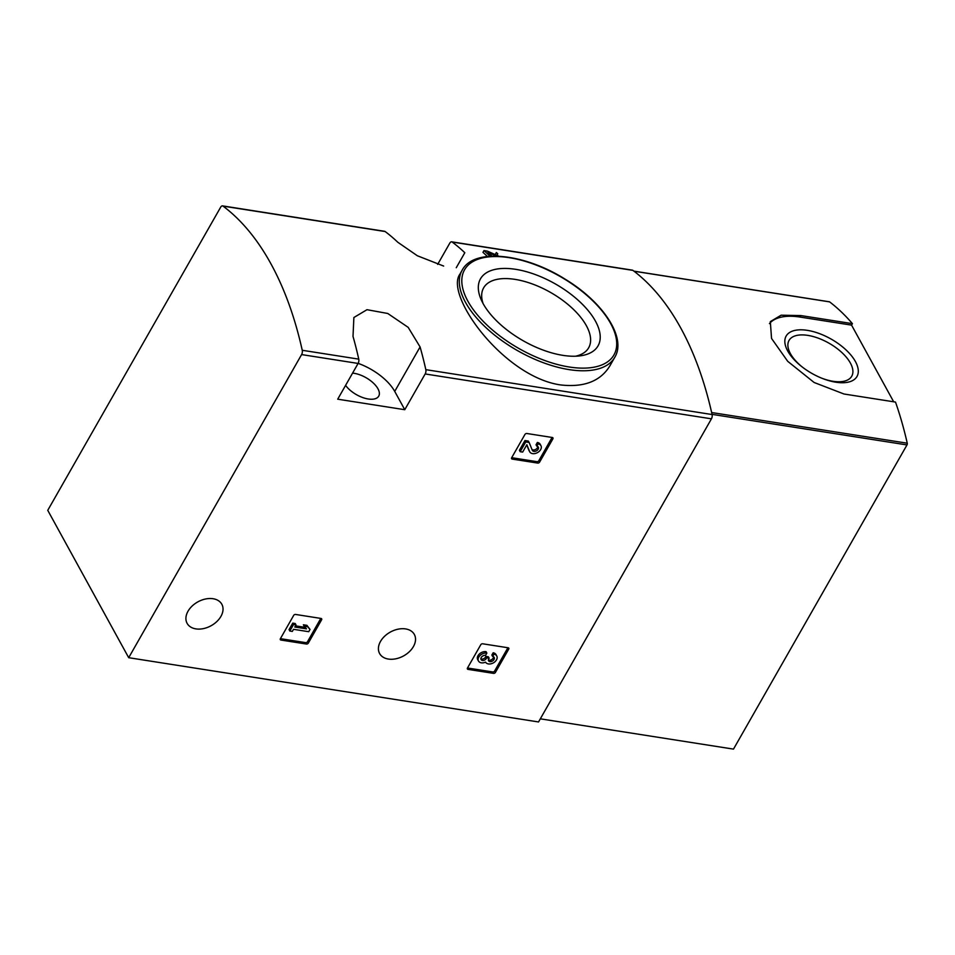 <?xml version="1.0" encoding="UTF-8"?>
<svg xmlns="http://www.w3.org/2000/svg" width="955" height="955" viewBox="0 0 955 955"><rect width="100%" height="100%" fill="white"/><g stroke="black" fill="none" stroke-linecap="round" stroke-linejoin="round"><path stroke-width="1.43" d="M321.023 618.446A1.492 1.027 -28.8 0 1 321.62 619.771L308.322 643.097A1.492 1.027 -28.8 0 1 306.424 644.04L280.961 640.053A1.492 1.027 -28.8 0 1 280.376 638.716L293.674 615.39A1.492 1.027 -28.8 0 1 295.572 614.447L321.023 618.446M404.777 409.707L425.166 373.954A3.736 2.029 -81.1 0 0 425.823 369.657A347.692 188.302 -81.1 0 0 420.081 346.94L408.179 327.35L387.754 313.479L366.995 309.695L353.875 317.514L353.016 336.423A347.692 188.302 98.9 0 1 358.758 359.14A3.736 2.029 98.9 0 1 358.101 363.437L337.712 399.19L404.777 409.707L394.725 391.407A40.373 19.482 29.7 0 0 358.149 363.366M128.698 657.697L301.601 354.58A3.736 2.029 -81.1 0 0 302.246 350.282A347.692 188.302 -81.1 0 0 223.064 206.125A3.736 2.029 -81.1 0 0 222.539 205.886A3.736 2.029 -81.1 0 0 220.653 207.211L47.75 510.328L128.698 657.697L538.536 721.956L711.439 418.827A3.736 2.029 -81.1 0 0 712.096 414.542A347.692 188.302 -81.1 0 0 632.902 270.372A3.736 2.029 -81.1 0 0 632.377 270.146L451.679 241.818A3.736 2.029 -81.1 0 0 449.793 243.131L437.665 264.392M188.016 611.224A19.816 13.645 -28.8 0 1 205.588 598.988A19.816 13.645 -28.8 0 1 221.835 604.264A19.816 13.645 -28.8 0 1 211.043 625.764A19.816 13.645 -28.8 0 1 187.108 623.34A19.816 13.645 -28.8 0 1 188.016 611.224M380.52 641.402A19.816 13.645 -28.8 0 1 398.092 629.178A19.816 13.645 -28.8 0 1 414.339 634.442A19.816 13.645 -28.8 0 1 403.535 655.942A19.816 13.645 -28.8 0 1 379.613 653.53A19.816 13.645 -28.8 0 1 380.52 641.402M508.132 647.777A1.492 1.027 -28.8 0 1 508.717 649.114L495.418 672.427A1.492 1.027 -28.8 0 1 493.52 673.371L468.069 669.383A1.492 1.027 -28.8 0 1 467.473 668.046L480.771 644.732A1.492 1.027 -28.8 0 1 482.669 643.789L508.132 647.777M552.3 437.486A1.492 1.027 -28.8 0 1 552.897 438.823L539.599 462.136A1.492 1.027 -28.8 0 1 537.701 463.08L512.25 459.092A1.492 1.027 -28.8 0 1 511.653 457.755L524.952 434.441A1.492 1.027 -28.8 0 1 526.85 433.498L552.3 437.486M489.831 256.262L489.903 256.143A349.936 189.52 98.9 0 0 483.97 250.592L482.955 252.371A347.692 188.302 98.9 0 1 487.42 256.477M496.898 255.307L497.758 253.803A349.936 189.52 98.9 0 0 496.349 252.538L495.335 254.317A347.692 188.302 98.9 0 1 496.003 254.901M560.418 384.913C584.018 387.623 600.528 381.236 609.947 365.753L614.769 357.289A87.86 42.39 -150.3 0 1 569.144 369.621A87.86 42.39 -150.3 0 1 486.226 327.875A87.86 42.39 -150.3 0 1 462.148 270.229L459.892 274.192C444.445 295.238 503.607 376.64 560.418 384.913M456.251 267.734L464.81 252.729A347.692 188.302 -81.1 0 0 452.204 242.045A3.736 2.029 -81.1 0 0 451.679 241.818M222.539 205.886L384.614 231.301A3.736 2.029 98.9 0 1 385.14 231.528A347.692 188.302 98.9 0 1 397.746 242.212L417.359 255.761L443.669 266.063M491.98 256.143A349.936 189.52 -81.1 0 0 487.921 252.311L496.469 256.107M498.391 255.964L487.384 251.129L483.97 250.592M562.901 355.356A67.662 32.649 -150.3 0 1 481.308 299.989A67.662 32.649 -150.3 0 1 512.787 268.928A67.662 32.649 -150.3 0 1 590.118 313.037A67.662 32.649 -150.3 0 1 579.41 355.94A67.662 32.649 -150.3 0 1 562.901 355.356M483.075 303.523A60.463 29.175 -150.3 0 1 483.385 288.303A60.463 29.175 -150.3 0 1 550.605 292.469A60.463 29.175 -150.3 0 1 588.411 348.205A60.463 29.175 -150.3 0 1 575.471 356.227M352.586 373.119A20.186 9.741 -150.3 0 1 372.534 382.31A20.186 9.741 -150.3 0 1 378.729 396.146A20.186 9.741 -150.3 0 1 368.236 398.987A20.186 9.741 -150.3 0 1 345.591 385.366M507.905 647.741L494.63 671.007A1.492 1.027 -28.8 0 1 492.744 671.95L467.508 667.999M492.649 656.467L491.861 655.046L493.162 652.778L493.938 654.199L492.649 656.467A3.414 2.352 -28.8 0 1 494.153 657.422A3.414 2.352 -28.8 0 1 491.3 661.529A2.984 2.053 -28.8 0 1 488.566 660.812A2.984 2.053 -28.8 0 1 488.709 658.986L489.151 658.21L486.668 657.828L486.226 658.592A2.984 2.053 -28.8 0 1 481.392 659.977A3.414 2.352 -28.8 0 1 481.105 659.595A3.414 2.352 -28.8 0 1 481.965 656.61A3.414 2.352 -28.8 0 1 485.57 655.357L486.859 653.089L486.083 651.668A6.399 4.405 -28.8 0 0 479.338 654.02A6.399 4.405 -28.8 0 0 477.703 659.607L478.491 661.027A6.399 4.405 -28.8 0 1 480.114 655.44A6.399 4.405 -28.8 0 1 486.859 653.089M493.58 656.813A3.414 2.352 -28.8 0 1 490.524 660.108A2.984 2.053 -28.8 0 1 488.399 659.977M480.89 658.771A2.984 2.053 -28.8 0 0 485.45 657.171L485.88 656.395L488.363 656.789L489.151 658.21M485.88 656.395L486.668 657.828M493.938 654.199A6.399 4.405 -28.8 0 1 496.767 655.99A6.399 4.405 -28.8 0 1 493.293 662.925A6.399 4.405 -28.8 0 1 485.57 662.137A6.399 4.405 -28.8 0 1 478.491 661.027M493.162 652.778A6.399 4.405 -28.8 0 1 495.991 654.557L496.767 655.99M320.808 618.41L307.534 641.676A1.492 1.027 -28.8 0 1 305.636 642.62L280.4 638.656M304.144 626.205L303.368 624.785L306.901 625.334L310.029 629.429L307.689 626.766L304.144 626.205L306.483 628.867L294.809 627.041L296.014 624.928L293.531 624.546L289.831 631.028L292.314 631.422L293.507 629.309L308.728 631.697L310.029 629.429M306.901 625.334L307.689 626.766M295.489 625.847L305.158 627.363M289.831 631.028L289.043 629.608L292.743 623.114L295.226 623.508L296.014 624.928M292.743 623.114L293.531 624.546M552.086 437.45L538.811 460.716A1.492 1.027 -28.8 0 1 536.925 461.659L511.689 457.696M536.829 446.176L536.042 444.755L537.343 442.475L538.119 443.908L536.829 446.176A3.414 2.352 -28.8 0 1 538.334 447.131A3.414 2.352 -28.8 0 1 536.483 450.832A3.414 2.352 -28.8 0 1 532.365 450.414A3.414 2.352 -28.8 0 1 532.281 450.235L529.154 442.499L525.739 441.962L520.188 451.691L522.66 452.085L526.85 444.732L529.595 451.524A6.399 4.405 -28.8 0 0 529.75 451.846A6.399 4.405 -28.8 0 0 537.462 452.622A6.399 4.405 -28.8 0 0 540.948 445.687A6.399 4.405 -28.8 0 0 538.119 443.908M537.761 446.522A3.414 2.352 -28.8 0 1 535.552 449.483A3.414 2.352 -28.8 0 1 531.959 449.459M520.188 451.691L519.401 450.271L524.952 440.542L528.378 441.079L529.154 442.499M524.952 440.542L525.739 441.962M529.154 450.724A6.399 4.405 -28.8 0 1 528.963 450.426A6.399 4.405 -28.8 0 1 528.807 450.092L526.73 444.946M537.343 442.475A6.399 4.405 -28.8 0 1 540.172 444.266L540.948 445.687M540.327 718.828L733.488 749.114L906.987 444.935A1.492 0.812 -81.1 0 0 907.25 443.204A347.692 188.302 -81.1 0 0 895.504 402.079L843.957 393.997L814.126 382.489L787.708 361.312L771.545 338.452L770.327 321.62L781.106 315.198L800.875 315.568L852.421 323.65A347.692 188.302 -81.1 0 0 829.62 301.887A1.492 0.812 -81.1 0 0 829.406 301.792A1.492 0.812 -81.1 0 0 829.179 301.816M907.25 443.204L711.642 412.536A347.692 188.302 -81.1 0 0 634.025 271.22L829.62 301.887M893.677 401.792L851.562 325.13L852.421 323.65M769.455 323.602A61.681 29.772 -150.3 0 1 800.027 317.06L851.562 325.13M835.816 382.203A40.79 19.685 -150.3 0 1 822.864 378.634A40.79 19.685 -150.3 0 1 801.663 366.541A40.79 19.685 -150.3 0 1 795.252 330.323A40.79 19.685 -150.3 0 1 851.932 356.322A40.79 19.685 -150.3 0 1 835.816 382.203M802.248 366.995A36.099 17.417 -150.3 0 1 788.89 340.708A36.099 17.417 -150.3 0 1 829.024 343.203A36.099 17.417 -150.3 0 1 851.597 376.473A36.099 17.417 -150.3 0 1 832.999 381.284A36.099 17.417 -150.3 0 1 822.183 378.359M301.601 354.58L358.101 363.437M425.166 373.954L711.439 418.827M425.823 369.657L712.096 414.542M452.204 242.045L632.902 270.372M223.064 206.125L385.14 231.528M302.246 350.282L358.758 359.14M569.299 367.007A85.986 41.495 -150.3 0 1 462.411 275.315A85.986 41.495 -150.3 0 1 586.095 294.701A85.986 41.495 -150.3 0 1 569.299 367.007M420.081 346.94L394.725 391.407M507.976 647.753L508.717 649.114M494.63 671.007L495.418 672.427M492.744 671.95L493.52 673.371M467.401 668.19L468.069 669.383M490.524 660.108L491.3 661.529M485.45 657.171L486.226 658.592M480.938 659.141L481.392 659.977M320.88 618.422L321.62 619.771M307.534 641.676L308.322 643.097M305.636 642.62L306.424 644.04M280.304 638.847L280.961 640.053M552.157 437.462L552.897 438.823M538.811 460.716L539.599 462.136M536.925 461.659L537.701 463.08M511.582 457.887L512.25 459.092M528.807 450.092L529.595 451.524M712.06 414.363L906.987 444.935M800.875 315.568L800.027 317.06M462.148 270.229C473.596 247.966 523.782 253.123 565.002 279.087C603.154 302.067 626.778 337.831 614.769 357.289M528.963 450.426L529.75 451.846M633.917 271.136L829.406 301.792"/></g></svg>
